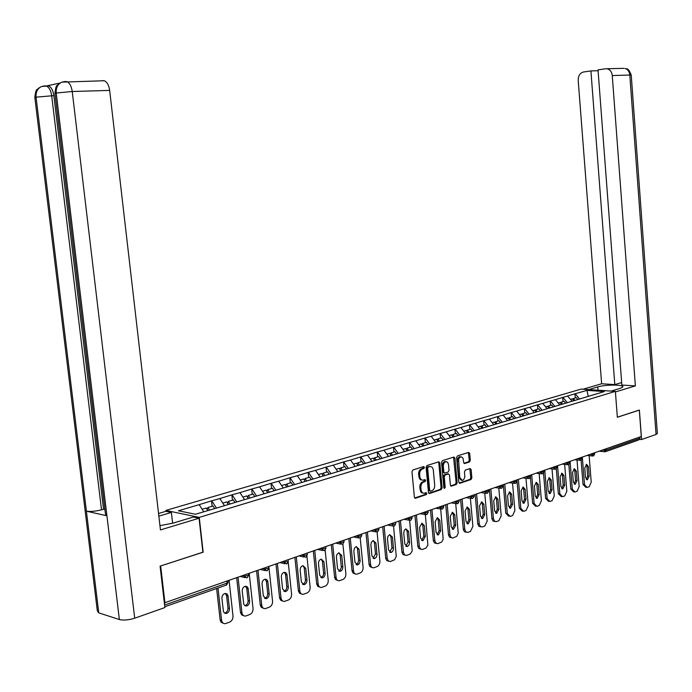 <?xml version="1.0" encoding="UTF-8"?>
<svg xmlns="http://www.w3.org/2000/svg" width="692" height="692" viewBox="0 0 692 692"><rect width="100%" height="100%" fill="white"/><g stroke="black" fill="none" stroke-linecap="round" stroke-linejoin="round"><path stroke-width="1.04" d="M424.447 467.342L423.712 466.564L412.873 469.98L411.982 471.719L414.37 497.167L415.416 498.257L426.255 494.616L426.86 493.396L426.142 492.635L424.369 493.206C422.544 493.344 421.437 492.176 421.047 489.711L420.857 487.601C420.797 484.807 421.731 482.955 423.66 482.047L425.044 481.597L425.658 480.386L424.923 479.617L423.193 480.153C421.35 480.3 420.226 479.123 419.828 476.632L419.637 474.522C419.577 471.719 420.52 469.877 422.449 468.986L423.833 468.545L424.447 467.342M421.904 480.04L420.355 479.617L419.395 478.518L418.599 474.375C418.539 471.581 419.482 469.738 421.411 468.847L422.795 468.406L423.253 466.702M414.698 497.998L425.217 494.451L425.692 492.782M423.08 493.076L421.549 492.652L420.606 491.562L419.819 487.445C419.759 484.651 420.701 482.808 422.63 481.892L424.006 481.442L424.473 479.755M469.487 461.962L470.301 460.301L469.695 453.45L468.7 452.369L457.438 455.916L456.608 457.594L458.822 482.229L459.895 483.276L471.044 479.521L471.866 477.852L471.131 469.591L470.153 468.527L465.318 470.11L464.488 471.78L464.816 477.221L463.571 479.807L462.412 480.447L459.782 477.584L458.571 459.211L459.86 457.265L461.555 456.876L463.052 458.312L463.657 462.446L464.643 463.528L469.487 461.962L468.449 461.832L469.271 460.18L468.328 452.482M160.527 566.004L203.163 552.199L199.261 517.382L615.378 391.378L617.351 417.276L639.33 410.122L641.285 436.514L164.341 602.888M160.674 566.039L164.964 603.069M439.818 462.905L438.789 461.806L426.99 465.526L426.116 467.247L428.452 492.436L429.481 493.517L441.245 489.564L442.101 487.851L439.818 462.905L438.78 462.775L438.434 461.91M442.387 460.664L453.917 457.031L454.929 458.121L457.152 482.791L456.313 484.487L451.366 486.147L450.371 485.075L449.454 475.032L448.451 473.951L445.103 475.032L444.255 476.736L445.216 487.229L444.549 488.44L443.849 487.687L441.539 462.36L442.387 460.664M199.261 517.382L165.829 510.437L581.211 389.077L615.378 391.378M575.277 397.978L574.948 393.809L567.518 395.997L572.128 401.204M574.948 393.809L586.972 390.375L604.315 391.551L216.544 508.058L195.412 514.251L178.432 510.765L199.175 504.65L203.725 511.76M212.124 506.259L211.527 500.87L199.175 504.65M211.527 500.87L219.831 498.56L224.468 505.679M232.443 500.195L231.863 494.875L219.831 498.56M231.863 494.875L239.96 492.635L244.587 499.641M252.234 494.296L251.672 489.045L239.96 492.635M251.672 489.045L259.569 486.857L264.197 493.759M271.523 488.543L270.97 483.353L259.569 486.857M270.97 483.353L278.686 481.217L283.305 488.024M290.329 482.938L289.792 477.809L278.686 481.217M289.792 477.809L297.318 475.724L301.937 482.428M308.667 477.471L308.148 472.402L297.318 475.724M308.148 472.402L315.5 470.37L320.111 476.97M326.555 472.134L326.053 467.135L315.5 470.37M326.053 467.135L333.233 465.145L337.834 471.65M344.019 466.927L343.526 461.979L333.233 465.145M343.526 461.979L350.541 460.042L355.134 466.46M361.06 461.849L360.584 456.962L350.541 460.042M360.584 456.962L367.435 455.068L372.019 461.391M377.702 456.884L377.235 452.049L367.435 455.068M377.235 452.049L383.939 450.207L388.515 456.443M393.956 452.04L393.497 447.266L383.939 450.207M393.497 447.266L400.054 445.458L404.612 451.608M409.828 447.309L409.387 442.577L400.054 445.458M409.387 442.577L415.797 440.813L420.347 446.885M425.346 442.681L424.914 438.01L415.797 440.813M424.914 438.01L431.185 436.28L435.726 442.266M440.51 438.157L440.086 433.538L431.185 436.28M440.086 433.538L446.228 431.843L450.76 437.759M455.336 433.737L454.929 429.161L446.228 431.843M454.929 429.161L460.941 427.509L465.448 433.348M469.842 429.412L469.436 424.888L460.941 427.509M469.436 424.888L475.326 423.27L479.824 429.031M484.028 425.182L483.63 420.71L475.326 423.27M483.63 420.71L489.4 419.127L493.88 424.81M497.903 421.047L497.522 416.619L489.4 419.127M497.522 416.619L503.171 415.07L507.643 420.684M511.492 416.999L511.12 412.614L503.171 415.07M511.12 412.614L516.647 411.091L521.102 416.636M524.787 413.029L524.424 408.695L516.647 411.091M524.424 408.695L529.847 407.207L534.224 412.605M537.805 409.154L537.45 404.855L529.847 407.207M537.45 404.855L542.77 403.401L547.112 408.712M550.555 405.348L550.209 401.092L542.77 403.401M550.209 401.092L555.425 399.673L559.75 404.924M563.046 401.628L562.708 397.416L555.425 399.673M562.708 397.416L567.821 396.014M563.003 397.433L567.397 402.744M550.503 401.118L554.915 406.489M537.745 404.881L542.147 410.278M524.718 408.712L529.086 414.127M511.414 412.64L515.799 418.115M497.825 416.645L502.219 422.189M483.933 420.736L488.344 426.35M469.738 424.923L474.167 430.606M455.224 429.196L459.67 434.957M440.389 433.564L444.844 439.403M425.208 438.045L429.68 443.953M409.681 442.612L414.162 448.615M393.791 447.3L398.281 453.372M377.529 452.092L382.027 458.251M360.878 456.997L365.385 463.251M343.82 462.022L348.344 468.363M326.347 467.178L330.88 473.605M308.442 472.454L312.974 478.976M290.086 477.861L294.628 484.478M271.264 483.405L275.814 490.126M251.966 489.097L256.507 495.922M232.149 494.936L236.699 501.864M211.821 500.922L216.414 508.032M639.823 437.024L639.91 438.287L638.759 439.948L605.699 451.582M165.933 511.31L165.829 510.437M575.242 393.826L579.628 399.076M586.972 390.375L588.269 396.481M428.772 493.258L440.207 489.408L441.063 487.696L438.78 462.775M428.27 467.135L427.665 468.337L429.706 490.429L430.424 491.19L431.938 490.689C433.841 489.772 434.758 487.938 434.697 485.178L433.313 470.136C432.924 467.645 431.817 466.469 429.974 466.616L427.241 466.996L426.627 468.199L427.665 468.337M430.095 491.138L428.668 490.273L426.627 468.199M430.199 466.581L429.723 466.676M427.241 466.996L428.685 466.538M450.674 485.888L455.275 484.331L456.114 482.644L453.554 457.144M447.854 473.864L444.074 474.894L443.217 476.589L444.178 487.082L445.216 487.229M443.918 488.016L444.178 487.082M448.511 464.591L447.802 462.55L446.608 461.694L444.878 462.092L443.71 463.657L443.278 465.82L443.832 472.031L444.844 473.12L448.191 472.039L449.03 470.344L448.511 464.591M445.847 461.659L444.134 461.763L442.854 463.138L442.266 466.123L443.304 466.261M444.402 473.06L442.793 471.892L442.266 466.123M463.977 463.277L468.449 461.832M460.786 456.85L459.107 456.954L457.862 458.303L457.291 461.253L458.32 461.382M461.313 480.317L458.744 477.445L457.291 461.253M459.125 483.042L470.006 479.374L470.828 477.714L469.781 468.64M223.308 623.258L221.163 622.264L220.177 620.196L216.631 588.503M225.341 593.433L226.621 595.795L227.979 608.086C227.988 610.733 226.915 612.394 224.762 613.06L224.519 613.086M220.117 619.781L221.587 620.214L218.006 588.018M221.587 620.214C222.02 622.636 223.265 623.786 225.333 623.665L229.606 622.143C231.941 620.958 233.074 618.899 232.996 615.958L229.104 580.64M221.916 598.416C221.907 595.786 222.962 594.134 225.099 593.459L226.855 593.857L227.953 595.475L229.459 608.502C229.467 611.157 228.395 612.818 226.241 613.484L224.511 613.086L223.43 611.486L221.916 598.416M207.747 510.549L206.207 508.023L202.107 509.243M214.581 508.499L213.032 505.982L207.937 507.504L209.477 510.03M207.998 510.48L207.055 508.923L207.937 507.504M243.627 615.655L241.742 614.937L240.505 612.619L236.69 577.984M245.522 586.211L246.785 588.555L248.108 600.699C248.117 603.303 247.07 604.938 244.985 605.595L244.795 605.612M240.444 612.204L241.923 612.619L238.083 577.5M241.923 612.619C242.338 615.024 243.558 616.157 245.582 616.044L249.725 614.557C252.009 613.406 253.108 611.373 253.03 608.476L249.25 573.599M242.243 591.106C242.235 588.52 243.264 586.894 245.331 586.228L247.053 586.626L248.125 588.235L249.587 601.097C249.596 603.709 248.558 605.344 246.464 606.002L244.778 605.604L243.722 604.012L242.243 591.106M228.334 504.52L226.717 501.908L222.772 503.084M234.908 502.401L233.368 499.918L228.395 501.406L229.943 503.888M228.524 504.459L227.504 502.807L228.395 501.406M263.41 608.242L261.291 607.308L260.304 605.232L256.602 571.03M265.183 579.169L266.429 581.505L267.709 593.494C267.717 596.063 266.705 597.672 264.681 598.312L264.543 598.329M260.244 604.817L261.732 605.223L257.995 570.537M261.732 605.223C262.138 607.602 263.332 608.735 265.304 608.614L269.335 607.178C271.558 606.045 272.631 604.047 272.553 601.184L268.877 566.731M262.052 583.987C262.034 581.436 263.038 579.835 265.053 579.187L266.731 579.585L267.778 581.176L269.197 593.883C269.214 596.452 268.202 598.061 266.169 598.71L263.349 596.037L262.052 583.987M248.307 498.525L246.689 495.948L242.901 497.081M254.717 496.458L253.177 494.019L248.333 495.463L249.873 497.911M248.454 498.482L247.433 496.847L248.333 495.463M282.691 601.019L280.831 600.353L279.594 598.044L275.996 564.239M284.343 572.319L285.571 574.637L286.817 586.479C286.825 589.004 285.848 590.587 283.876 591.219L283.789 591.236M279.533 597.62L281.03 598.018L277.397 563.755M281.03 598.018C281.428 600.371 282.596 601.495 284.524 601.383L288.443 599.981C290.605 598.874 291.652 596.911 291.583 594.073L288.235 562.241M281.35 577.05C281.333 574.542 282.31 572.959 284.265 572.327L285.9 572.716L286.929 574.299L288.313 586.851C288.322 589.385 287.344 590.968 285.363 591.599L282.604 588.953L281.35 577.05M267.778 492.687L266.161 490.144L262.502 491.233M274.015 490.663L272.475 488.258L267.761 489.668L269.3 492.081M267.865 492.652L266.844 491.052L267.761 489.668M301.487 593.97L299.636 593.338L298.408 591.029L294.904 557.631M302.992 565.641L305.734 568.288L306.945 580C306.954 582.491 306.002 584.057 304.082 584.671L301.383 582.05L300.155 570.286C300.146 567.812 301.089 566.264 302.992 565.641L304.229 567.942L305.449 579.637C305.457 582.128 304.506 583.685 302.586 584.308L302.542 584.316M298.347 590.613L299.844 590.985L296.314 557.138M299.844 590.985C300.233 593.321 301.375 594.437 303.269 594.324L307.066 592.957C309.177 591.885 310.198 589.947 310.128 587.145L306.937 556.299M286.748 486.986L285.139 484.487L281.618 485.533M292.828 485.023L291.297 482.653L286.696 484.019L288.313 486.519M286.799 486.969L285.779 485.386L286.696 484.019M319.808 587.101L317.974 586.496L316.746 584.195L313.338 551.187M321.244 559.119L322.437 561.402L323.614 572.967C323.622 575.424 322.697 576.955 320.837 577.561L322.334 577.915L319.687 575.312L318.502 563.695C318.484 561.255 319.41 559.724 321.261 559.119L323.934 561.74L325.119 573.322C325.128 575.779 324.202 577.31 322.334 577.915M316.685 583.771L318.19 584.135L314.756 550.694M318.19 584.135C318.571 586.453 319.687 587.551 321.538 587.447L325.231 586.115C327.29 585.06 328.285 583.157 328.224 580.389L325.145 550.175M306.772 480.975L305.163 478.518L304.238 479.876L305.25 481.433L303.641 478.968L300.25 479.98M311.184 479.513L309.653 477.177L305.163 478.518M159.956 525.661L173.277 523.066L193.319 517.019L199.062 518.221L160.449 529.934L109.665 90.41L72.236 91.508L134.706 618.198L164.886 607.559L160.086 566.143L202.877 552.207L199.062 518.221M158.857 516.137L171.391 512.452L165.924 511.31L158.546 513.473M172.628 523.256L171.391 512.452M134.706 618.198C128.686 620.067 123.565 620.516 119.37 619.548L106.923 515.799L105.478 514.199L55.005 93.731L56.216 93.013C55.862 87.789 57.721 84.164 61.804 82.166L64.754 81.544M59.797 83.083L47.021 85.825L48.613 85.929C51.32 87.166 53.068 90.392 53.864 95.626L103.558 509.234L101.508 509.814C95.487 511.327 90.453 511.777 86.396 511.172L98.766 612.861L119.37 619.548M98.766 612.861L97.321 610.837L34.877 97.831L36.045 97.157C35.69 92.019 37.524 88.472 41.563 86.517L44.444 85.912M53.864 95.626L36.045 97.157L86.396 511.172L106.923 515.799L56.216 93.013L72.236 91.508C71.44 86.206 69.641 82.91 66.856 81.63L65.143 81.509M102.546 80.627L104.276 80.739C107.096 81.993 108.895 85.22 109.665 90.41M103.558 509.234L104.916 509.537M101.508 509.814L51.675 95.695C50.966 90.713 49.218 87.477 46.425 85.99L44.833 85.877M611.097 391.092L620.144 388.368L622.809 386.958C624.556 384.501 605.344 384.484 597.776 386.906L588.693 389.579M615.422 391.94L635.368 385.894L621.848 385.037L598.026 69.866L605.569 68.767L623.155 68.352M621.658 382.564L614.799 384.596L601.633 383.766L578.201 80.359C578.201 75.765 579.974 72.971 583.52 71.994L590.916 70.913L614.799 384.596M583.071 389.198L601.633 383.766M635.368 385.894L612.264 75.549C611.823 71.925 610.18 69.684 607.351 68.837M657.357 433.313L656.051 434.446L641.588 439.55L639.676 439.359M598.096 70.731L590.916 70.913M641.588 439.55L639.391 410.036L617.342 417.215M623.812 68.447L623.163 68.361M337.679 580.406L335.603 579.585L334.634 577.526L331.312 544.898M339.019 552.761L340.187 555.036L341.338 567.319L340.464 569.741L338.673 570.978L340.135 571.332L337.549 568.746L336.381 556.394L337.039 554.318L338.743 552.839L341.692 555.356L342.843 566.8C342.851 569.222 341.952 570.727 340.135 571.332M334.573 577.102L336.078 577.457L332.74 544.405M336.078 577.457C336.45 579.749 337.549 580.839 339.357 580.735L342.947 579.446C344.962 578.408 345.931 576.531 345.87 573.798L342.886 544.059M323.302 476.018L321.693 473.587L318.424 474.565M329.081 474.141L327.55 471.84L323.173 473.146L324.782 475.568M322.264 474.452L323.173 473.146M355.108 573.867L353.05 573.071L352.09 571.012L348.855 538.765M356.371 546.559L357.513 548.817L358.655 560.529L357.799 563.323L356.077 564.551M352.029 570.597L353.534 570.935L350.282 538.264M353.534 570.935C353.906 573.21 354.97 574.291 356.743 574.187L360.238 572.933C362.201 571.921 363.153 570.061 363.092 567.362L360.195 538.03M353.846 550.988L354.477 548.09L356.138 546.628L359.018 549.128L360.143 561.298L359.269 563.695L357.825 564.819L354.97 562.337L353.846 550.988M340.905 470.733L339.305 468.337L336.156 469.271M346.554 468.899L345.023 466.633L340.749 467.904L342.358 470.292M339.858 469.167L340.749 467.904M372.123 567.483L370.082 566.713L369.121 564.663L365.973 532.779M373.299 540.513L374.424 542.744L375.514 553.911L373.057 558.28M369.061 564.239L370.575 564.568L367.409 532.278M370.575 564.568C370.938 566.826 371.976 567.898 373.715 567.803L377.114 566.575C379.034 565.58 379.96 563.755 379.899 561.082L377.071 532.027M370.877 544.863L371.31 542.372L373.118 540.564L375.929 543.047L377.028 555.071L376.396 557.103L374.761 558.548L371.976 556.083L370.877 544.863M358.093 465.569L356.492 463.207L353.456 464.116M363.603 463.787L362.072 461.547L357.902 462.792L359.503 465.145M357.029 464.012L357.902 462.792M388.731 561.247L386.707 560.511L385.755 558.461L382.685 526.941M389.838 534.605L390.928 536.819L391.992 547.865L389.639 552.155M385.695 558.037L387.209 558.357L384.121 526.43M387.209 558.357L388.238 560.84L390.279 561.558L394.604 559.741L396.274 556.42L393.549 526.128L391.854 523.732M387.511 538.886L387.927 536.43L389.691 534.648L392.442 537.113L393.506 548.998L392.675 551.334L391.309 552.424L388.584 549.976L387.511 538.886M374.865 460.535L373.273 458.208L370.35 459.081M380.245 458.787L378.723 456.582L374.649 457.793L376.249 460.119M373.801 458.978L374.649 457.793M404.95 555.157L402.943 554.448L401.991 552.406L399.007 521.232M405.979 528.835L407.052 531.032L408.09 541.948L405.832 546.178M401.94 551.982L403.453 552.285L400.452 520.73M403.453 552.285L404.457 554.75L406.463 555.468L410.356 553.946L412.216 550.901L409.647 520.358M403.747 533.048L404.336 530.262L405.875 528.87L408.565 531.318L409.603 543.064L408.799 545.365L407.458 546.438L404.794 544.016L403.747 533.048M391.257 455.621L389.657 453.321L386.837 454.16M396.499 453.909L394.985 451.729L391.006 452.923L392.598 455.215M390.167 454.056L391.006 452.923M420.814 549.232L418.79 548.514L417.856 546.481L414.949 515.652M421.757 523.204L422.812 525.384L423.815 536.179L421.644 540.331M417.804 546.066L419.317 546.36L416.394 515.151M419.317 546.36L420.303 548.808L422.267 549.517L426.064 548.029L427.881 545.028L425.355 514.606M419.612 527.347L421.973 523.152L424.326 525.652L425.329 536.456L422.95 540.668L420.632 538.186L419.612 527.347M407.259 450.812L405.668 448.546L402.952 449.359M412.38 449.143L410.875 446.997L406.983 448.156L408.574 450.423M406.169 449.255L406.983 448.156M436.323 543.436L434.507 542.935L433.356 540.703L430.519 510.212M437.171 517.694L438.2 519.856L439.186 530.53L437.102 534.622M433.304 540.288L434.818 540.573L431.964 509.701M434.818 540.573L435.787 542.995L437.707 543.704L441.712 542L443.183 539.284L440.709 509.027M435.112 521.768L437.413 517.633L439.714 520.116L440.7 530.807L438.382 534.959L436.107 532.494L435.112 521.768M422.89 446.124L421.307 443.883L418.686 444.662M427.898 444.489L426.393 442.37L422.596 443.503L424.179 445.734M421.791 444.567L422.596 443.503M451.478 537.779L449.636 537.26L448.511 535.046L445.743 504.892M452.239 512.314L453.243 514.459L454.203 525.02L452.205 529.043M448.459 534.639L449.973 534.916L447.188 504.382M449.973 534.916L450.916 537.321L452.802 538.021L456.711 536.352L458.234 533.212L455.725 503.594M450.267 516.327L452.507 512.244L454.756 514.71L455.717 525.28L453.459 529.38L451.227 526.932L450.267 516.327M447.43 473.804L448.451 473.951M438.174 441.531L436.6 439.325L434.066 440.077M443.07 439.939L441.565 437.846L437.854 438.953L439.437 441.159M437.067 439.982L437.854 438.953M466.287 532.234L464.418 531.716L463.32 529.518L460.621 499.685M466.97 507.054L467.956 509.174L468.891 519.623L466.97 523.584M463.268 529.112L464.782 529.38L462.074 499.183M464.782 529.38L465.932 531.984L467.956 532.356L470.474 531.404L472.896 526.352L470.396 498.292M465.076 510.999L467.264 506.976L469.47 509.416L470.404 519.882L468.199 523.922L466.01 521.491L465.076 510.999M453.113 437.05L451.539 434.87L449.099 435.597M457.931 435.527L456.4 433.417L452.776 434.507L454.35 436.678M451.997 435.502L452.776 434.507M480.767 526.82L478.881 526.301L477.8 524.112L475.17 494.598M481.381 501.908L482.341 504.01L483.25 514.355L481.398 518.247M477.757 523.714L479.262 523.974L476.624 494.088M479.262 523.974L480.395 526.56L482.367 526.923L484.824 525.998L487.203 521.007L484.755 493.111M479.556 505.791L481.693 501.821L483.855 504.252L484.763 514.597L482.609 518.585L480.473 516.18L479.556 505.791M467.723 432.664L466.157 430.51L463.804 431.211M472.48 431.237L470.906 429.092L467.359 430.156L468.925 432.301M466.598 431.125L467.359 430.156M494.936 521.526L493.024 520.989L491.969 518.827L489.4 489.625M495.472 496.882L496.415 498.967L497.297 509.191L495.524 513.023M491.917 518.429L493.431 518.68L490.853 489.114M493.431 518.68L494.538 521.24L496.467 521.612L498.871 520.713L501.198 515.782L498.794 488.05M493.716 500.705L495.801 496.787L497.92 499.192L498.811 509.433L496.709 513.36L494.616 510.973L493.716 500.705M482.013 428.374L480.447 426.255L478.181 426.929M486.666 426.981L485.101 424.862L481.623 425.9L483.189 428.019M480.888 426.843L481.623 425.9M508.784 516.336L505.783 513.265L503.326 484.755M509.269 491.96L510.177 494.019L511.051 504.148L509.338 507.919M505.783 513.265L507.288 513.507L504.771 484.244M507.288 513.507L510.255 516.422L512.608 515.531L514.891 510.67L512.538 483.111M507.573 495.723L509.615 491.856L511.691 494.244L512.556 504.373L510.506 508.257L508.447 505.887L507.573 495.723M495.991 424.179L494.434 422.085L492.246 422.734M500.541 422.812L498.984 420.727L495.584 421.739L497.141 423.833M494.858 422.656L495.584 421.739M522.339 511.267L519.346 508.205L516.941 479.988M522.763 487.142L523.654 489.183L524.501 499.209L522.849 502.92M519.346 508.205L520.851 508.438L518.394 479.487M520.851 508.438L523.749 511.336L526.058 510.471L528.29 505.662L525.981 478.276M521.128 490.844L523.126 487.03L525.159 489.4L526.006 499.425L524 503.257L521.984 500.904L521.128 490.844M509.675 420.07L508.118 418.003L506.008 418.634M514.121 418.738L512.573 416.671L509.243 417.665L510.8 419.733M508.533 418.556L509.243 417.665M535.608 506.293L532.615 503.257L530.444 477.342M535.971 482.428L536.845 484.452L537.667 494.373L536.084 498.024M532.615 503.257L534.12 503.482L531.724 474.824M534.12 503.482L536.966 506.362L539.224 505.506L541.404 500.766L539.146 473.544M534.406 486.078L536.352 482.307L538.35 484.659L539.172 494.581L537.208 498.37L535.236 496.034L534.406 486.078M523.057 416.056L521.509 414.006L519.476 414.612M527.416 414.742L525.868 412.709L522.616 413.678L524.164 415.719M521.915 414.543L522.616 413.678M548.592 501.432L545.616 498.413L543.523 473.164M548.903 477.817L549.751 479.816L550.564 489.633L549.033 493.232M545.616 498.413L547.121 498.629L544.777 470.257M547.121 498.629L549.898 501.484L552.112 500.653L554.249 495.965L552.034 468.925M547.398 481.407L549.301 477.679L551.256 480.014L552.06 489.841L550.149 493.578L548.211 491.259L547.398 481.407M536.17 412.121L534.622 410.096L532.658 410.685M540.435 410.84L538.895 408.825L535.703 409.776L537.251 411.792M535.02 410.615L535.703 409.776M561.316 496.666L558.34 493.664L556.316 468.865M561.575 473.302L562.397 475.283L563.184 484.997L561.714 488.543M558.34 493.664L559.845 493.872L557.553 465.794M559.845 493.872L562.561 496.718L564.733 495.896L566.826 491.268L564.655 464.401M560.122 476.831L561.982 473.155L563.902 475.473L564.689 485.196L562.812 488.889L560.909 486.588L560.122 476.831M549.007 408.263L547.467 406.265L545.573 406.835M553.185 407.008L551.645 405.019L548.522 405.953L550.062 407.951M547.856 406.766L548.522 405.953M573.763 492.003L570.805 489.019L568.841 464.557M573.979 468.873L574.784 470.837L575.554 480.456L574.144 483.95M570.805 489.019L572.31 489.218L570.07 461.417M572.31 489.218L574.974 492.047L577.093 491.242L579.143 486.666L577.016 459.972M572.578 472.351L574.403 468.718L576.28 471.018L577.05 480.655L575.216 484.296L573.357 482.013L572.578 472.351M561.575 404.491L560.044 402.519L558.219 403.064M565.667 403.263L564.136 401.299L561.082 402.208L562.613 404.18M560.425 403.003L561.082 402.208M585.968 487.428L583.019 484.461L581.098 460.275M586.133 464.54L586.92 466.477L587.672 476.009L586.306 479.444M583.019 484.461L584.515 484.659L582.327 457.127M584.515 484.659L587.127 487.462L589.203 486.684L591.219 482.16L589.126 455.63M584.783 467.965L586.565 464.375L588.416 466.659L589.169 476.2L587.37 479.798L585.544 477.532L584.783 467.965M573.893 400.798L572.362 398.843L570.606 399.37M577.898 399.595L576.375 397.649L573.383 398.54L574.905 400.486M572.734 399.319L573.383 398.54M164.592 605.042L227.088 583.114L226.907 581.41M164.791 606.746L226.076 585.173L228.031 582.24M606.192 448.779L606.296 450.085L639.91 438.287M602.222 450.172L606.296 450.085L605.145 451.772L603.571 449.696M242.883 575.822L244.276 576.168L244.19 575.363M247.191 577.768L248.679 575.294L244.276 576.168L246.724 577.907M263.038 568.772L264.43 569.109L264.353 568.314M282.665 561.913L284.066 562.233L283.988 561.446M301.79 555.226L303.2 555.538L303.122 554.759M320.431 548.704L321.849 549.007L321.771 548.237M338.613 542.346L340.023 542.64L339.945 541.879M356.337 536.153L357.747 536.43L357.678 535.686M373.628 530.107L375.047 530.375L374.969 529.631M390.496 524.207L395.071 524.181L395.712 523.593M406.974 518.446L408.392 518.697L408.323 517.971M423.054 512.824L424.473 513.066L424.412 512.348M438.763 507.331L440.181 507.565L440.121 506.855M454.108 501.959L455.535 502.184L455.466 501.484M469.107 496.718L470.525 496.934L470.465 496.242M483.769 491.588L485.187 491.796L485.127 491.121M498.102 486.58L499.52 486.779L499.46 486.104M512.123 481.675L513.533 481.874L513.481 481.199M525.833 476.883L527.243 477.073L527.192 476.407M539.25 472.195L540.66 472.368L540.608 471.719M552.38 467.602L553.79 467.775L553.738 467.126M565.234 463.104L566.644 463.277L566.592 462.628M577.82 458.701L579.23 458.865L579.178 458.234M590.146 454.393L591.548 454.549L591.504 453.917M248.523 573.85L248.653 575.026M267.302 570.692L268.755 568.262L264.43 569.109L266.827 570.831M268.608 566.826L268.73 568.011M286.877 563.798L288.313 561.411L284.066 562.233L286.401 563.945M288.166 559.992L288.287 561.169M305.959 557.086L307.36 554.733L303.2 555.538L305.483 557.233M307.213 553.323L307.343 554.508M324.557 550.547L325.932 548.228L321.849 549.007L324.072 550.685M325.794 546.836L325.906 548.012M342.687 544.163L344.036 541.888L340.023 542.64L342.203 544.31M343.898 540.504L344.019 541.68M360.368 537.943L361.691 535.694L357.747 536.43L359.883 538.091M361.553 534.328L361.674 535.504M377.616 531.871L378.922 529.665L375.047 530.375L377.131 532.018M378.784 528.299L378.896 529.475M410.875 520.168L412.138 518.023L408.392 518.697L410.391 520.315M412.008 516.682L412.121 517.858M426.912 514.519L428.158 512.409L424.473 513.066L426.428 514.666M428.037 511.077L428.149 512.244M442.586 509.001L443.806 506.925L440.181 507.565L442.101 509.156M443.693 505.61L443.797 506.769M457.896 503.62L459.099 501.57L455.535 502.184L457.412 503.767M458.978 500.255L459.09 501.423M472.852 498.352L474.037 496.328L470.525 496.934L472.368 498.499M473.925 495.031L474.029 496.19M487.471 493.206L488.647 491.208L485.187 491.796L486.986 493.353M488.535 489.927L488.638 491.078M501.769 488.171L502.928 486.208L499.52 486.779L501.285 488.327M502.816 484.928L502.92 486.078M515.756 483.25L516.898 481.312L513.533 481.874L515.272 483.405M516.786 480.049L516.881 481.191M529.432 478.44L530.556 476.52L527.243 477.073L528.947 478.587M530.453 475.266L530.548 476.407M542.813 473.735L543.929 471.84L540.66 472.368L542.329 473.882M543.826 470.595L543.921 471.728M555.91 469.124L557.008 467.256L553.79 467.775L555.425 469.271M556.904 466.019L556.999 467.152M568.729 464.609L569.819 462.766L566.644 463.277L568.253 464.756M569.715 461.538L569.81 462.663M581.289 460.189L582.361 458.372L579.23 458.865L580.804 460.336M582.257 457.152L582.353 458.277M593.58 455.864L594.636 454.064L591.548 454.549L593.096 456.011M594.549 452.853L594.636 453.969M421.411 468.847L422.449 468.986M418.599 474.375L419.637 474.522M418.798 476.485L419.828 476.632M424.006 481.442L425.044 481.597M422.63 481.892L423.66 482.047M419.819 487.445L420.857 487.601M420.018 489.547L421.047 489.711M425.217 494.451L426.255 494.616M414.837 498.119L415.52 498.231M422.795 468.406L423.833 468.545M441.063 487.696L442.101 487.851M440.207 489.408L441.245 489.564M428.919 493.396L429.576 493.491M428.668 490.273L429.706 490.429M453.891 457.992L454.929 458.121M456.114 482.644L457.152 482.791M455.275 484.331L456.313 484.487M450.838 486.026L451.461 486.121M447.326 473.83L448.364 473.968M444.074 474.894L445.103 475.032M443.217 476.589L444.255 476.736M442.793 471.892L443.832 472.031M464.159 463.432L464.721 463.502M458.744 477.445L459.782 477.584M470.093 469.453L471.131 469.591M470.828 477.714L471.866 477.852M470.006 479.374L471.044 479.521M459.289 483.189L459.895 483.276M468.657 453.321L469.695 453.45M469.271 460.18L470.301 460.301M226.621 595.795L228.1 596.193M227.979 608.086L229.459 608.502M246.785 588.555L248.272 588.944M248.108 600.699L249.587 601.097M266.429 581.505L267.916 581.885M267.709 593.494L269.197 593.883M285.571 574.637L287.068 575M286.817 586.479L288.313 586.851M304.229 567.942L305.734 568.288M305.449 579.637L306.945 580M322.437 561.402L323.934 561.74M323.614 572.967L325.119 573.322M656.051 434.446L629.807 75.03L612.264 75.549M598.035 390.21L597.776 386.906M631.251 75.151L629.807 75.03C629.374 71.458 627.748 69.261 624.928 68.413C626.762 69.866 627.748 66.371 631.242 75.082L657.374 433.607M340.187 555.036L341.692 555.356M341.338 566.463L342.843 566.8M357.513 548.817L359.018 549.128M358.629 560.113L360.143 560.433M374.424 542.744L375.929 543.047M375.514 553.911L377.019 554.223M390.928 536.819L392.442 537.113M391.992 547.865L393.506 548.168M407.052 531.032L408.565 531.318M408.09 541.948L409.603 542.243M422.812 525.384L424.326 525.652M423.815 536.179L425.329 536.456M438.2 519.856L439.714 520.116M439.186 530.53L440.7 530.807M453.243 514.459L454.756 514.71M454.203 525.02L455.717 525.28M467.956 509.174L469.47 509.416M468.891 519.623L470.404 519.882M482.341 504.01L483.855 504.252M483.25 514.355L484.763 514.597M496.415 498.967L497.92 499.192M497.297 509.191L498.811 509.433M510.177 494.019L511.691 494.244M511.051 504.148L512.556 504.373M523.654 489.183L525.159 489.4M524.501 499.209L526.006 499.425M536.845 484.452L538.35 484.659M537.667 494.373L539.172 494.581M549.751 479.816L551.256 480.014M550.564 489.633L552.06 489.841M562.397 475.283L563.902 475.473M563.184 484.997L564.689 485.196M574.784 470.837L576.28 471.018M575.554 480.456L577.05 480.655M586.92 466.477L588.416 466.659M587.672 476.009L589.169 476.2M226.543 585.034L228.066 582.517L227.902 581.064M245.011 577.656L240.738 576.574M265.192 570.606L260.823 569.551M284.844 563.738L280.398 562.708M303.987 557.043L299.463 556.039M322.636 550.521L318.052 549.534M340.819 544.154L336.174 543.203M358.551 537.952L353.854 537.018M375.851 531.889L371.102 530.989M393.532 526.128L393.964 526.093M392.727 525.981L387.935 525.098M394.44 525.946L395.729 523.775L395.599 522.425M409.206 520.211L404.37 519.355M425.295 514.571L420.416 513.749M441.003 509.07L436.09 508.265M456.348 503.689L451.4 502.911M471.338 498.43L466.373 497.678M485.992 493.292L481.001 492.557M500.325 488.267L495.308 487.557M514.338 483.353L509.303 482.661M528.048 478.544L522.996 477.878M541.455 473.838L536.387 473.19M554.577 469.237L549.5 468.605M567.423 464.73L562.337 464.116M580 460.318L574.905 459.722M592.317 455.993L587.214 455.423M604.384 451.755L599.272 451.201M414.923 498.179L415.416 498.257M429.005 493.448L429.481 493.517M428.936 466.477L429.974 466.616M450.924 486.078L451.366 486.147M444.74 461.538L445.778 461.668M459.704 456.729L460.742 456.858M459.376 483.241L459.808 483.301M224.762 613.06L226.241 613.484M244.985 605.595L246.464 606.002M264.681 598.312L266.169 598.71M283.876 591.219L285.363 591.599M302.586 584.308L304.082 584.671M41.632 86.483L48.613 85.929M41.563 86.517L38.155 88.438C37.204 90.704 36.096 86.872 34.825 97.486M61.873 82.132L104.276 80.739M61.804 82.166L58.301 84.164C57.332 86.413 56.164 82.781 54.945 93.368M356.146 564.603L357.505 564.897M373.161 558.349L374.45 558.626M389.769 552.242L391.006 552.501M405.988 546.282L407.164 546.516M421.826 540.452L422.95 540.668M437.301 534.76L438.382 534.959M452.43 529.19L453.459 529.38M467.212 523.749L468.199 523.922M481.667 518.429L482.609 518.585M495.801 513.222L496.709 513.36M509.632 508.118L510.506 508.257M523.169 503.136L524 503.257M536.412 498.249L537.208 498.37M549.379 493.474L550.149 493.578M562.077 488.786L562.812 488.889M574.507 484.201L575.216 484.296M586.695 479.712L587.37 479.798"/></g></svg>
